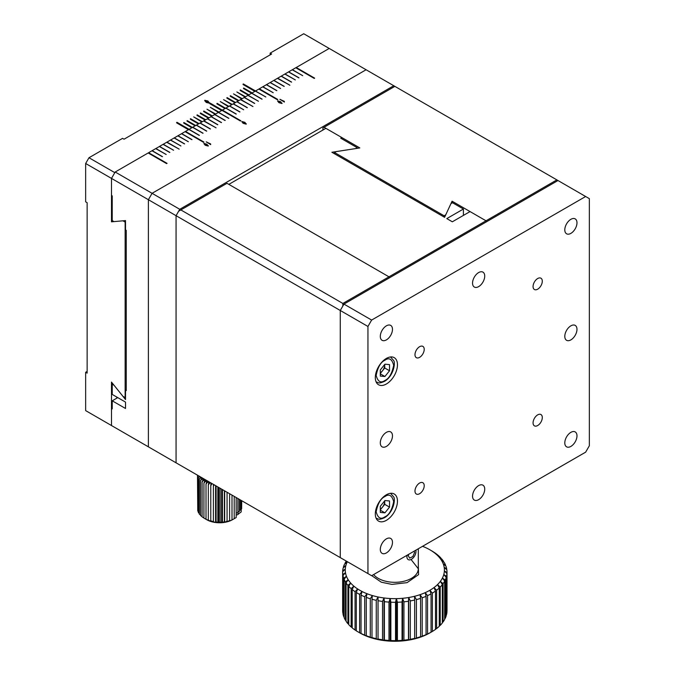 <?xml version="1.0" encoding="UTF-8"?>
<svg xmlns="http://www.w3.org/2000/svg" width="675" height="675" viewBox="0 0 675 675"><rect width="100%" height="100%" fill="white"/><g stroke="black" fill="none" stroke-linecap="round" stroke-linejoin="round"><path stroke-width="1.01" d="M179.752 209.292L152.078 193.312L148.39 199.707L152.078 193.312L366.095 69.753L393.77 85.733L179.752 209.292L176.065 215.688L176.065 462.814L148.39 446.833L148.39 199.707L176.065 215.688L178.647 211.207L180.858 209.933L342.849 303.455L342.849 306.011L340.267 310.483L340.267 557.609L176.065 462.814L176.065 215.688L340.267 310.483L343.955 304.096L557.972 180.529L394.875 86.366L322.928 127.912L322.928 130.039M324.034 127.271L359.826 147.935L336.15 151.597L334.555 152.525L444.133 215.789L445.728 214.861L452.073 201.201L486.017 220.793L342.849 303.455M556.867 179.896L486.017 220.793L486.574 221.754L486.017 220.793L470.045 211.579L452.334 221.797L446.799 218.607L463.404 209.022L463.404 215.409M452.073 202.998L452.073 201.201M444.133 215.789L444.133 217.063M334.555 153.799L334.555 152.525M557.972 180.529L585.647 196.509L371.63 320.068L367.942 326.464L340.267 310.483L340.267 557.609L342.849 559.102M463.404 209.022L452.528 202.736L450.934 203.664L444.589 217.325L331.889 152.263L355.556 148.601L357.159 147.673L340.74 138.198L341.845 137.557L325.873 128.334L228.833 184.368L388.977 276.826L389.526 277.788L388.977 276.826L226.986 183.305L180.858 209.933M367.942 326.464L367.942 573.59L371.63 575.716L585.647 452.157L589.342 445.77L589.342 198.644L585.647 196.509M367.942 573.59L340.267 557.609M371.63 320.068L343.955 304.096M386.395 432.346A8.606 4.97 -60 0 1 390.698 431.916A8.606 4.97 -60 0 1 390.698 441.863A8.606 4.97 -60 0 1 382.084 446.833A8.606 4.97 -60 0 1 380.767 439.931A8.606 4.97 -60 0 1 386.395 432.346M386.395 538.861A8.606 4.97 -60 0 1 390.698 538.439A8.606 4.97 -60 0 1 390.698 548.378A8.606 4.97 -60 0 1 382.084 553.348A8.606 4.97 -60 0 1 380.767 546.455A8.606 4.97 -60 0 1 386.395 538.861M478.642 485.603A8.606 4.97 -60 0 1 482.946 485.182A8.606 4.97 -60 0 1 482.946 495.121A8.606 4.97 -60 0 1 474.339 500.091A8.606 4.97 -60 0 1 473.015 493.189A8.606 4.97 -60 0 1 478.642 485.603M570.89 432.346A8.606 4.97 -60 0 1 575.193 431.916A8.606 4.97 -60 0 1 575.193 441.863A8.606 4.97 -60 0 1 566.587 446.833A8.606 4.97 -60 0 1 565.262 439.931A8.606 4.97 -60 0 1 570.89 432.346M570.89 325.823A8.606 4.97 -60 0 1 575.193 325.401A8.606 4.97 -60 0 1 575.193 335.34A8.606 4.97 -60 0 1 566.587 340.31A8.606 4.97 -60 0 1 565.262 333.416A8.606 4.97 -60 0 1 570.89 325.823M570.89 219.308A8.606 4.97 -60 0 1 575.193 218.877A8.606 4.97 -60 0 1 575.193 228.825A8.606 4.97 -60 0 1 566.587 233.795A8.606 4.97 -60 0 1 565.262 226.893A8.606 4.97 -60 0 1 570.89 219.308M478.642 272.565A8.606 4.97 -60 0 1 482.946 272.135A8.606 4.97 -60 0 1 482.946 282.082A8.606 4.97 -60 0 1 474.339 287.052A8.606 4.97 -60 0 1 473.015 280.15A8.606 4.97 -60 0 1 478.642 272.565M386.395 325.823A8.606 4.97 -60 0 1 390.698 325.401A8.606 4.97 -60 0 1 390.698 335.34A8.606 4.97 -60 0 1 382.084 340.31A8.606 4.97 -60 0 1 380.767 333.408A8.606 4.97 -60 0 1 386.395 325.823M419.605 483.047A6.522 3.763 -60 0 1 422.862 482.726A6.522 3.763 -60 0 1 422.862 490.261A6.522 3.763 -60 0 1 416.34 494.024A6.522 3.763 -60 0 1 415.336 488.793A6.522 3.763 -60 0 1 419.605 483.047M537.68 414.872A6.522 3.763 -60 0 1 540.945 414.551A6.522 3.763 -60 0 1 540.945 422.086A6.522 3.763 -60 0 1 534.414 425.849A6.522 3.763 -60 0 1 533.419 420.626A6.522 3.763 -60 0 1 537.68 414.872M537.68 278.53A6.522 3.763 -60 0 1 540.945 278.21A6.522 3.763 -60 0 1 540.945 285.736A6.522 3.763 -60 0 1 534.414 289.507A6.522 3.763 -60 0 1 533.419 284.276A6.522 3.763 -60 0 1 537.68 278.53M419.605 346.705A6.522 3.763 -60 0 1 422.862 346.376A6.522 3.763 -60 0 1 422.862 353.911A6.522 3.763 -60 0 1 416.34 357.674A6.522 3.763 -60 0 1 415.336 352.451A6.522 3.763 -60 0 1 419.605 346.705M386.395 494.767A15.652 9.037 -60 0 1 394.217 493.99A15.652 9.037 -60 0 1 394.217 512.063A15.652 9.037 -60 0 1 378.565 521.108A15.652 9.037 -60 0 1 376.161 508.562A15.652 9.037 -60 0 1 386.395 494.767M386.395 358.417A15.652 9.037 -60 0 1 394.217 357.64A15.652 9.037 -60 0 1 394.217 375.722A15.652 9.037 -60 0 1 378.565 384.758A15.652 9.037 -60 0 1 376.161 372.212A15.652 9.037 -60 0 1 386.395 358.417M179.752 464.94L176.065 462.814M393.77 85.733L394.875 86.366M341.845 138.839L341.845 137.557M357.159 148.348L357.159 147.673M152.078 448.959L148.39 446.833L148.39 199.707L111.493 178.403L111.493 221.839L122.96 220.809L125.145 222.075L125.145 397.617L122.96 396.36L111.493 382.092L111.493 425.528L111.493 408.485L112.227 408.915L112.227 400.815L125.516 408.485L125.516 402.098L112.227 394.428L112.227 384.202L114.008 385.223L125.516 399.541L125.516 390.192L126.25 390.614L126.25 230.361L125.516 229.93L125.516 220.582L114.008 221.611L112.227 220.582L112.227 195.868L111.493 195.446L111.493 178.403L114.809 172.648L88.982 157.739L122.563 138.35L124.04 139.202L271.637 53.992L270.16 53.139L270.16 54.844M169.847 152.381L159.553 146.433L155.866 148.525L166.193 154.491L155.68 148.627L152.17 150.652L162.321 156.727L151.985 150.761L148.61 152.71L167.062 163.358L166.615 163.62L148.171 152.963L115.18 172.007L152.078 193.312L366.095 69.753L329.198 48.448L295.802 67.77M281.897 103.494L280.682 101.722L277.602 100.845L278.809 102.625L282.108 103.207M208.187 146.053L206.972 144.281L203.892 143.404L205.099 145.184L208.389 145.766M159.368 146.5L169.703 152.466L159.553 146.391L163.055 144.366L173.576 150.23L163.24 144.264L166.691 142.273L179.162 149.133L166.987 142.104L170.438 140.105L180.951 145.969L170.623 140.003L174.125 137.978L184.461 143.944L174.31 137.869L177.82 135.852L188.333 141.708L178.006 135.743L181.507 133.718L191.843 139.683L181.693 133.608L185.068 131.659L203.521 142.315L203.96 142.062L185.515 131.406L188.89 129.457L199.218 135.422L189.076 129.347L192.578 127.33L202.913 133.296L192.763 127.221L196.265 125.196L206.601 131.161L196.45 125.086L199.96 123.069L210.288 129.035L200.146 122.96L203.588 120.968L216.067 127.828L203.884 120.8L207.335 118.808L217.671 124.774L207.52 118.699L211.03 116.674L221.358 122.639L211.207 116.564L214.718 114.547L225.045 120.513L214.903 114.438L218.405 112.413L228.741 118.378L218.59 112.312L221.965 110.354L240.418 121.011L240.857 120.758L222.413 110.101L225.788 108.152L236.115 114.117L225.973 108.051L229.475 106.026L239.811 111.991L229.66 105.916L233.17 103.891L243.683 109.755L233.347 103.79L236.858 101.765L247.185 107.73L237.043 101.655L240.494 99.664L252.965 106.523L240.789 99.495L244.24 97.504L254.568 103.469L244.418 97.394L247.927 95.369L258.441 101.233L248.113 95.268L251.615 93.243L261.951 99.208L251.8 93.133L255.31 91.108L265.823 96.972L255.488 91.007L258.871 89.058L277.315 99.706L277.762 99.453L259.31 88.796L262.685 86.847L273.206 92.711L262.87 86.746L266.38 84.721L276.708 90.686L266.558 84.611L270.067 82.586L280.581 88.45L270.253 82.485L273.755 80.46L284.091 86.425L273.94 80.35L277.391 78.359L289.862 85.219L277.687 78.19L281.137 76.199L291.465 82.164L281.323 76.089L284.825 74.064L295.346 79.928L285.01 73.963L288.512 71.938L298.848 77.903L288.698 71.828L292.207 69.803L302.721 75.668L292.393 69.702L295.768 67.753L314.212 78.401L314.66 78.148L296.207 67.492M280.032 99.368L284.403 102.06L284.285 101.317L279.889 99.36M206.322 141.919L210.693 144.619L210.575 143.868L206.179 141.919M246.147 124.141L244.932 122.361L241.844 121.492L243.051 123.272L246.35 123.846M241.844 121.534L244.932 122.361M148.39 446.833L85.657 410.619L85.657 372.271L87.134 373.123L87.134 202.686L85.657 201.833L85.657 163.493L111.493 178.403L115.18 172.007M117.762 397.617L112.227 400.815M277.602 100.896L280.682 101.722M280.682 101.765L281.897 103.537M203.892 143.446L206.972 144.281M206.972 144.323L208.187 146.095M217.814 124.681L207.52 118.699M216.025 127.845L203.884 120.8M210.44 128.942L200.146 122.96M206.744 131.077L196.45 125.086M203.057 133.203L192.763 127.221M199.37 135.338L189.076 129.347M203.926 142.079L185.515 131.406M191.987 139.598L181.693 133.608M188.3 141.725L178.006 135.743M184.604 143.859L174.31 137.869M180.917 145.986L170.623 140.003M179.128 149.15L166.987 142.104M173.534 150.247L163.24 144.264M166.16 154.507L155.866 148.525M162.464 156.642L152.17 150.652M167.02 163.384L148.61 152.71M314.626 78.165L296.207 67.534M302.687 75.684L292.393 69.744M298.991 77.819L288.698 71.871M295.304 79.945L285.01 74.005M291.617 82.08L281.323 76.132M289.828 85.244L277.687 78.233M284.234 86.341L273.94 80.392M280.547 88.467L270.253 82.527M276.86 90.602L266.558 84.653M273.164 92.728L262.87 86.788M277.72 99.47L259.31 88.838M265.79 96.989L255.488 91.049M262.094 99.124L251.8 93.175M258.407 101.25L248.113 95.31M254.72 103.385L244.418 97.436M252.922 106.549L240.789 99.537M247.337 107.646L237.043 101.697M243.65 109.772L233.347 103.832M239.954 111.907L229.66 105.958M236.267 114.033L225.973 108.093M240.823 120.774L222.413 110.143M228.884 118.294L218.59 112.354M225.197 120.42L214.903 114.48M221.51 122.555L211.207 116.615M280.479 99.495L284.099 101.647M284.099 101.689L284.141 101.258M284.285 101.36L284.411 101.883M206.769 142.054L210.381 144.205M210.381 144.248L210.431 143.817M210.575 143.91L210.701 144.433M244.932 122.403L246.147 124.183M126.25 389.762L125.516 390.192M112.877 383.822L112.227 384.202M112.227 408.063L111.493 408.485M277.703 101.292L280.488 101.815L281.661 103.351L279.636 102.921L281.661 103.393M277.838 101.039L279.636 102.921M203.993 143.851L206.778 144.374L207.942 145.91L205.926 145.479L207.942 145.952M204.128 143.598L205.926 145.479M241.954 121.93L244.738 122.462L245.903 123.989L243.886 123.559L245.903 124.031M242.08 121.686L243.886 123.559M279.636 102.878L277.838 100.997M205.926 145.437L204.128 143.556M243.886 123.517L242.08 121.643M87.134 371.419L85.657 372.271M115.18 427.663L111.493 425.528M270.16 53.139L303.733 33.75L329.198 48.448M176.656 122.462L189.127 129.322L176.951 122.285L176.656 122.884L188.46 129.701M183.718 122.639L192.392 127.432L183.904 122.529L183.718 123.069L191.843 127.752M187.043 120.724L195.716 125.516L187.228 120.614L187.043 121.146L195.159 125.837M190.367 118.808L199.032 123.601L190.544 118.699L190.367 119.23L198.484 123.922M193.683 116.885L202.357 121.677L193.683 116.885L201.8 121.998M197.007 114.969L205.672 119.762L197.193 114.86L197.007 115.4L205.124 120.082M200.323 113.054L208.997 117.847L200.509 112.944L200.323 113.476L208.44 118.167M203.648 111.139L212.321 115.931L203.833 111.029L203.648 111.561L211.764 116.252M206.972 109.215L215.637 114.008L206.972 109.215L215.089 114.328M210.288 107.3L218.962 112.092L210.288 107.3L218.405 112.413M222.337 110.185L210.161 103.115L209.866 103.714L221.67 110.531M216.928 103.469L225.602 108.262L217.114 103.359L216.928 103.891L225.045 108.582M220.253 101.545L228.926 106.346L220.253 101.545L228.369 106.658M223.577 99.63L232.242 104.422L223.577 99.63L231.694 104.743M226.893 97.715L235.567 102.507L227.078 97.605L226.893 98.137L235.01 102.828M230.217 95.799L238.882 100.592L230.403 95.69L230.217 96.221L238.334 100.912M233.533 93.876L242.207 98.677L233.533 93.876L241.65 98.989M236.858 91.96L245.531 96.753L236.858 91.96L244.974 97.073M240.182 90.045L248.847 94.838L240.359 89.935L240.182 90.475L248.299 95.158M243.498 88.13L252.172 92.922L243.683 88.02L243.498 88.552L251.615 93.243M243.076 84.113L255.547 90.973L243.371 83.945L243.076 84.535L254.88 91.353M204.795 100.702L206.305 102.482L209.385 103.182L209.444 102.693M204.727 100.761L204.795 100.28L207.875 100.972L209.385 103.182M88.982 157.739L85.657 163.493M111.493 221.839L112.944 220.995M116.977 397.17A20.874 12.049 120 0 0 116.581 398.301M209.866 103.283L222.041 110.312M206.305 102.482L204.795 100.28M209.52 102.912L206.305 102.06M208.305 101.453L205.057 100.837L206.474 101.942L209.123 102.617L208.305 101.453L204.955 100.6M208.305 101.874L209.123 103.047M380.303 512.435L384.919 512.848L389.526 507.111L389.526 500.96L384.919 500.546L380.303 506.284L380.303 512.435M389.526 507.111L384.733 504.335L380.303 509.844M380.303 510.182L384.919 512.848M384.733 500.774L384.733 504.335M380.303 509.144A6.522 3.763 120 0 0 382.421 507.203A6.522 3.763 120 0 0 384.733 501.263A6.522 3.763 120 0 0 384.716 500.799M415.825 550.209A6.412 3.704 -60 0 1 415.969 551.441A6.412 3.704 -60 0 1 411.438 559.297A6.412 3.704 -60 0 1 406.898 556.673A6.412 3.704 -60 0 1 407.042 555.272M408.873 554.217L408.24 555.694L409.683 558.158L412.881 556.512L414.627 552.42L413.961 551.281M380.303 376.085L384.919 376.498L389.526 370.761L389.526 364.61L384.919 364.196L380.303 369.934L380.303 376.085M389.526 370.761L384.733 367.993L380.303 373.503M380.303 373.84L384.919 376.498M384.733 364.433L384.733 367.993M380.303 372.794A6.522 3.763 120 0 0 382.421 370.862A6.522 3.763 120 0 0 384.733 364.913A6.522 3.763 120 0 0 384.716 364.449M422.567 546.311A49.57 28.62 180 0 1 422.693 546.362A49.57 28.62 180 0 1 427.613 548.564A49.57 28.62 180 0 1 429.882 549.796A49.57 28.62 180 0 1 432.017 551.104L434.59 552.656A52.186 30.13 180 0 1 437.451 554.783L438.514 555.685A52.186 30.13 180 0 1 440.885 558.006L439.003 557.044A49.57 28.62 180 0 1 441.475 560.343A49.57 28.62 180 0 1 443.213 563.794A49.57 28.62 180 0 1 444.184 567.337L446.858 569.877A52.186 30.13 180 0 1 447.01 572.164A52.186 30.13 180 0 1 447.01 572.569L444.378 570.932A49.57 28.62 180 0 1 443.796 574.509L446.217 577.42A52.186 30.13 180 0 1 445.196 580.044L442.437 578.019A49.57 28.62 180 0 1 440.328 581.403A49.57 28.62 180 0 1 437.501 584.601L439.256 587.967A52.186 30.13 180 0 1 436.632 590.195L434 587.579A49.57 28.62 180 0 1 429.882 590.271L431.055 593.848A52.186 30.13 180 0 1 427.553 595.628L425.216 592.65L426.06 596.303A52.186 30.13 180 0 1 422.204 597.814L420.061 594.667L420.576 598.371A52.186 30.13 180 0 1 416.416 599.594L414.517 596.303L414.678 600.024A52.186 30.13 180 0 1 410.299 600.936L408.662 597.518L408.476 601.248A52.186 30.13 180 0 1 403.928 601.83L402.587 598.303L402.055 601.999A52.186 30.13 180 0 1 397.415 602.252L396.385 598.641L395.525 602.294A52.186 30.13 180 0 1 390.859 602.21L390.167 598.531L388.977 602.1A52.186 30.13 180 0 1 384.37 601.678L384.016 597.966L382.523 601.442A52.186 30.13 180 0 1 378.042 600.691L378.034 596.962L376.262 600.32A52.186 30.13 180 0 1 371.984 599.257L372.322 595.536L370.297 598.759A52.186 30.13 180 0 1 366.289 597.383L366.964 593.705L364.719 596.776A52.186 30.13 180 0 1 361.032 595.122L362.045 591.502L359.615 594.397A52.186 30.13 180 0 1 356.316 592.498L357.64 588.963L355.067 591.68A52.186 30.13 180 0 1 352.207 589.545L353.827 586.119L351.143 588.642A52.186 30.13 180 0 1 348.773 586.33L350.654 583.031L347.912 585.352A52.186 30.13 180 0 1 346.056 582.879L348.182 579.732L345.414 581.858A52.186 30.13 180 0 1 344.115 579.268L346.452 576.281L343.702 578.205A52.186 30.13 180 0 1 342.976 575.547L345.473 572.729L342.799 574.459A52.186 30.13 180 0 1 342.647 572.164A52.186 30.13 180 0 1 342.647 571.767L345.279 569.135L342.706 570.67A52.186 30.13 180 0 1 343.145 567.996L345.862 565.557L343.448 566.916A52.186 30.13 180 0 1 344.461 564.283L347.22 562.047L344.993 563.237A52.186 30.13 180 0 1 346.3 561.094M429.882 549.796L431.73 550.859A52.186 30.13 180 0 1 433.342 551.838L432.017 551.104A49.57 28.62 180 0 1 435.831 553.947A49.57 28.62 180 0 1 439.003 557.044L441.745 558.976A52.186 30.13 180 0 1 443.602 561.448L441.475 560.343L444.243 562.477A52.186 30.13 180 0 1 445.542 565.059L443.213 563.794L445.956 566.131A52.186 30.13 180 0 1 446.681 568.789L444.184 567.337A49.57 28.62 180 0 1 444.378 570.932L446.951 573.657A52.186 30.13 180 0 1 446.513 576.34L443.796 574.509A49.57 28.62 180 0 1 442.437 578.019L444.665 581.091A52.186 30.13 180 0 1 443.087 583.63L440.328 581.403L442.336 584.626A52.186 30.13 180 0 1 440.218 587.031L437.501 584.601A49.57 28.62 180 0 1 434 587.579L435.476 591.055A52.186 30.13 180 0 1 432.388 593.08L429.882 590.271A49.57 28.62 180 0 1 425.216 592.65A49.57 28.62 180 0 1 420.061 594.667A49.57 28.62 180 0 1 414.517 596.303A49.57 28.62 180 0 1 408.662 597.518A49.57 28.62 180 0 1 402.587 598.303A49.57 28.62 180 0 1 396.385 598.641A49.57 28.62 180 0 1 390.167 598.531A49.57 28.62 180 0 1 384.016 597.966A49.57 28.62 180 0 1 378.034 596.962A49.57 28.62 180 0 1 372.322 595.536A49.57 28.62 180 0 1 366.964 593.705A49.57 28.62 180 0 1 362.045 591.502A49.57 28.62 180 0 1 357.64 588.963A49.57 28.62 180 0 1 353.827 586.119A49.57 28.62 180 0 1 350.654 583.031A49.57 28.62 180 0 1 348.182 579.732A49.57 28.62 180 0 1 346.452 576.281A49.57 28.62 180 0 1 345.473 572.729A49.57 28.62 180 0 1 345.279 569.135A49.57 28.62 180 0 1 345.862 565.557A49.57 28.62 180 0 1 347.22 562.047A49.57 28.62 180 0 1 347.389 561.727M431.055 593.848L431.055 632.197A52.186 30.13 180 0 1 427.553 633.977L427.553 595.628M445.542 565.777L445.542 565.059M443.602 561.98L443.602 561.448M446.217 577.42L446.217 615.76A52.186 30.13 180 0 1 445.196 618.393L445.196 580.044M442.336 584.626L442.336 622.974A52.186 30.13 180 0 1 440.218 625.379L440.218 587.031M439.256 587.967L439.256 626.316A52.186 30.13 180 0 1 436.632 628.543L436.632 590.195M435.476 591.055L435.476 629.404A52.186 30.13 180 0 1 432.388 631.429L432.388 593.08M447.01 572.164L447.01 610.512A52.186 30.13 180 0 1 447.01 610.909L447.01 572.569M446.681 569.708L446.681 568.789M446.951 573.657L446.951 612.006A52.186 30.13 180 0 1 446.513 614.689L446.513 576.34M343.702 578.205L343.702 616.553A52.186 30.13 180 0 1 342.976 613.887L342.976 575.547M342.706 570.67L342.706 571.708M344.993 563.237L344.993 563.853M343.448 566.916L343.448 567.726M342.799 574.459L342.799 612.799A52.186 30.13 180 0 1 342.647 610.512L342.647 572.164M376.262 600.32L376.262 638.668A52.186 30.13 180 0 1 371.984 637.597L371.984 599.257M364.719 596.776L364.719 635.116A52.186 30.13 180 0 1 361.032 633.471L361.032 595.122M355.067 591.68L355.067 630.02A52.186 30.13 180 0 1 352.207 627.893L352.207 589.545M359.615 594.397L359.615 632.745A52.186 30.13 180 0 1 357.927 631.817A52.186 30.13 180 0 1 356.316 630.847L356.316 592.498M347.912 585.352L347.912 623.7A52.186 30.13 180 0 1 346.056 621.228L346.056 582.879M351.143 588.642L351.143 626.991A52.186 30.13 180 0 1 348.773 624.679L348.773 586.33M345.414 581.858L345.414 620.198A52.186 30.13 180 0 1 344.115 617.617L344.115 579.268M402.055 601.999L402.055 640.347A52.186 30.13 180 0 1 397.415 640.6L397.415 602.252M388.977 602.1L388.977 640.448A52.186 30.13 180 0 1 384.37 640.027L384.37 601.678M382.523 601.442L382.523 639.79A52.186 30.13 180 0 1 378.042 639.039L378.042 600.691M414.678 600.024L414.678 638.373A52.186 30.13 180 0 1 410.299 639.284L410.299 600.936M420.576 598.371L420.576 636.719A52.186 30.13 180 0 1 416.416 637.942L416.416 599.594M426.06 596.303L426.06 634.652A52.186 30.13 180 0 1 422.204 636.162L422.204 597.814M408.476 601.248L408.476 639.588A52.186 30.13 180 0 1 403.928 640.178L403.928 601.83M395.525 602.294L395.525 640.634A52.186 30.13 180 0 1 390.859 640.55L390.859 602.21M370.297 598.759L370.297 637.107A52.186 30.13 180 0 1 366.289 635.732L366.289 597.383M426.06 634.652L427.553 633.977M420.576 636.719L420.061 637.276A49.57 28.62 0 0 0 425.216 635.259A49.57 28.62 0 0 0 429.882 632.88L432.388 631.429M431.055 632.197L429.882 632.88M444.665 618.823L445.196 618.393M439.256 626.029L440.218 625.379M435.476 629.269L436.632 628.543M370.297 637.107L372.322 638.145L371.984 637.597M364.719 635.116L366.964 636.314A49.57 28.62 0 0 0 372.322 638.145A49.57 28.62 0 0 0 378.034 639.571L378.042 639.039M376.262 638.668L378.034 639.571A49.57 28.62 0 0 0 384.016 640.575L384.37 640.027M357.927 631.817L359.775 632.88A49.57 28.62 0 0 0 362.045 634.112L361.032 633.471M359.615 632.745L362.045 634.112A49.57 28.62 0 0 0 366.964 636.314L366.289 635.732M355.067 630.02L356.316 630.779M347.912 623.7L348.773 624.308M351.143 626.991L352.207 627.683M345.414 620.198L346.056 620.696M395.525 640.634L396.385 641.25L397.415 640.6M388.977 640.448L390.167 641.14A49.57 28.62 0 0 0 396.385 641.25A49.57 28.62 0 0 0 402.587 640.913L403.928 640.178M402.055 640.347L402.587 640.913A49.57 28.62 0 0 0 408.662 640.128L410.299 639.284M382.523 639.79L384.016 640.575A49.57 28.62 0 0 0 390.167 641.14L390.859 640.55M408.476 639.588L408.662 640.128A49.57 28.62 0 0 0 414.517 638.913L416.416 637.942M414.678 638.373L414.517 638.913A49.57 28.62 0 0 0 420.061 637.276L422.204 636.162M444.665 581.091L444.665 619.439A52.186 30.13 180 0 1 443.087 621.97L443.087 583.63M442.336 622.527L443.087 621.97M378.034 596.962L378.034 639.571M402.587 598.303L402.587 640.913M408.662 597.518L408.662 640.128M384.016 597.966L384.016 640.575M390.167 598.531L390.167 641.14M396.385 598.641L396.385 641.25M208.305 485.038L208.626 483.283A20.874 12.049 180 0 0 209.267 483.502L208.305 485.038L208.305 520.062L209.309 520.948L203.934 518.096L206.693 519.691A18.267 10.547 0 0 0 207.503 520.13A18.267 10.547 0 0 0 209.309 520.948A18.267 10.547 0 0 0 211.283 521.623L210.777 520.796L215.587 522.526L216.101 521.699L217.848 522.728L218.869 521.851L220.143 522.779L221.645 521.8L222.429 522.653L224.387 521.556L224.665 522.366L227.062 521.108L226.825 521.918L229.61 520.476L228.876 521.319L232.521 519.691A18.267 10.547 0 0 0 232.538 519.683M208.305 520.062L211.283 521.623A18.267 10.547 0 0 0 213.384 522.146A18.267 10.547 0 0 0 215.587 522.526A18.267 10.547 0 0 0 217.848 522.728A18.267 10.547 0 0 0 220.143 522.779A18.267 10.547 0 0 0 222.429 522.653A18.267 10.547 0 0 0 224.665 522.366A18.267 10.547 0 0 0 226.825 521.918A18.267 10.547 0 0 0 228.876 521.319A18.267 10.547 0 0 0 230.774 520.577A18.267 10.547 0 0 0 232.495 519.708L236.174 517.548L236.174 497.517M211.621 484.169L210.777 485.772L210.938 484A20.874 12.049 180 0 0 211.621 484.169L212.279 483.713M214.102 484.658L213.393 486.321L213.393 484.54A20.874 12.049 180 0 0 213.84 484.616M216.312 486.042L216.101 486.667L216.025 485.882M198.29 475.639L197.75 476.027L198.155 475.563M199.547 476.364A20.874 12.049 180 0 0 199.657 476.575L198.349 477.596L199.454 476.17M199.285 479.107L200.289 477.605A20.874 12.049 180 0 0 200.585 477.993L199.285 479.107L199.285 514.131L200.543 515.033M200.543 480.541L201.437 478.963A20.874 12.049 180 0 0 201.808 479.334L200.543 480.541L200.543 515.565L202.095 516.594M202.095 481.866L202.863 480.237A20.874 12.049 180 0 0 203.318 480.575L202.095 481.866L202.095 516.89L203.934 518.012M203.934 483.072L204.559 481.385A20.874 12.049 180 0 0 205.082 481.688L203.934 483.072L203.934 518.096M197.488 475.183L197.75 509.701M197.75 476.027L197.75 511.059L198.349 511.574M198.349 477.596L198.349 512.62L199.285 513.354M236.174 514.595L237.271 514.915L241.186 511.895L241.186 500.411M241.186 510.713L241.625 500.664M241.625 508.798L241.718 500.715M206.01 484.135L206.491 482.414A20.874 12.049 180 0 0 207.073 482.676L206.01 484.135L206.01 519.159M213.384 522.146L213.393 484.54M201.057 477.233L200.289 477.605M200.585 477.993L202.171 477.883M202.694 478.187L201.437 478.963M201.808 479.334L204.103 478.997M204.28 479.098L202.863 480.237M203.318 480.575L205.841 480.001M205.867 480.018L204.559 481.385M205.082 481.688L207.47 480.938L206.491 482.414M207.073 482.676L209.047 481.857M209.216 481.95L208.626 483.283M209.267 483.502L210.634 482.768M211.14 483.064L210.938 484M238.089 514.426L238.089 511.532M237.878 498.496L237.878 513.042L236.174 512.73M240.41 499.956L240.41 510.199L239.296 510.157M239.296 499.314L239.296 511.667L237.878 511.515M210.777 520.796L210.777 485.772M213.393 521.345L213.393 486.321M216.101 521.699L216.101 486.667M215.587 485.629L215.587 522.526M218.869 521.851L218.869 487.519M217.848 486.937L217.848 522.728M221.645 521.8L221.645 489.122M220.143 488.261L220.143 522.779M224.387 521.556L224.387 490.708M222.429 489.577L222.429 522.653M227.062 521.108L227.062 492.252M224.665 490.868L224.665 522.366M229.61 520.476L229.61 493.729M232.006 519.666L232.006 495.104M234.208 518.678L234.208 496.378M390.42 493.315A14.352 8.286 -60 0 1 390.707 493.467L393.491 496.716C395.71 498.336 393.913 512.215 384.514 517.708C377.966 520.476 378.717 518.797 376.355 518.324M384.919 516.814C380.776 519.784 377.848 518.096 376.152 511.751C377.848 503.449 380.776 498.395 384.919 496.572C389.062 493.611 391.981 495.298 393.677 501.635C391.981 509.937 389.062 515 384.919 516.814M390.42 356.974A14.352 8.286 -60 0 1 390.707 357.126L393.491 360.374C395.71 361.986 393.913 375.874 384.514 381.367C377.966 384.134 378.717 382.455 376.355 381.983M384.919 380.472C380.776 383.434 377.848 381.746 376.152 375.41C377.848 367.107 380.776 362.045 384.919 360.231C389.062 357.261 391.981 358.948 393.677 365.293C391.981 373.596 389.062 378.65 384.919 380.472M371.748 575.657L381.333 582.213L391.93 584.398L407.059 582.652L418.584 574.627L418.314 565M373.621 574.577A23.482 13.559 0 0 0 382.177 580.179A23.482 13.559 0 0 0 406.105 580.652A23.482 13.559 0 0 0 418.314 568.755L411.067 559.508M415.969 551.441L415.969 550.285M418.314 568.755L418.314 548.767"/></g></svg>
